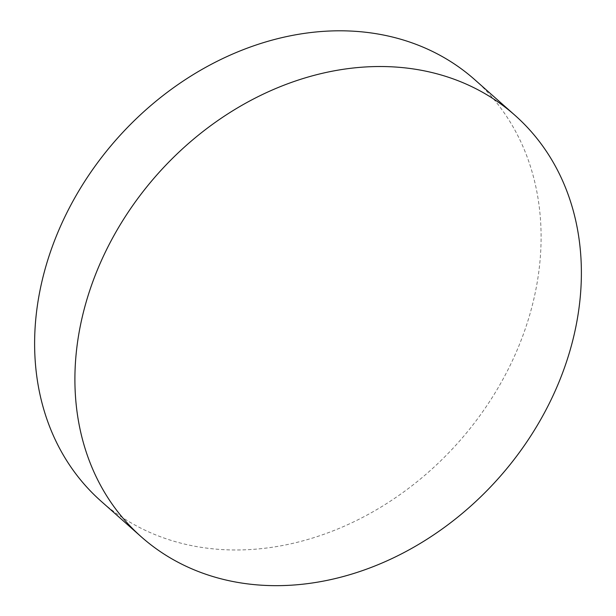 <?xml version="1.0" encoding="UTF-8"?>
<svg xmlns="http://www.w3.org/2000/svg" width="616" height="616" viewBox="0 0 616 616"><rect width="100%" height="100%" fill="white"/><g stroke="black" fill="none" stroke-linecap="round" stroke-linejoin="round"><path stroke-width="0.46" stroke-dasharray="3.08 2.31" d="M474.674 79.61A281.658 228.444 -48.4 0 1 535.52 291.345A281.658 228.444 -48.4 0 1 235.043 549.98A281.658 228.444 -48.4 0 1 101.039 501.17"/><path stroke-width="0.92" d="M80.48 325.14A281.658 228.444 -48.4 0 1 261.692 94.879A281.658 228.444 -48.4 0 1 514.961 115.308A281.658 228.444 -48.4 0 1 575.806 327.05A281.658 228.444 -48.4 0 1 394.587 557.311A281.658 228.444 -48.4 0 1 141.326 536.875A281.658 228.444 -48.4 0 1 80.48 325.14M141.326 536.875L101.039 501.17A281.658 228.444 -48.4 0 1 40.194 289.435A281.658 228.444 -48.4 0 1 340.671 30.8A281.658 228.444 -48.4 0 1 474.674 79.61L514.961 115.308"/></g></svg>
